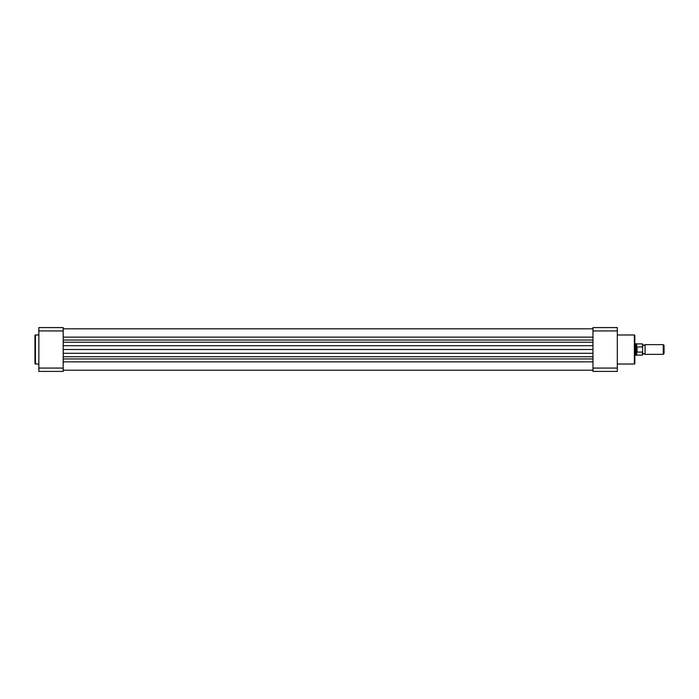 <?xml version="1.0" encoding="UTF-8"?>
<svg xmlns="http://www.w3.org/2000/svg" width="699" height="699" viewBox="0 0 699 699"><rect width="100%" height="100%" fill="white"/><g stroke="black" fill="none" stroke-linecap="round" stroke-linejoin="round"><path stroke-width="1.05" d="M63.19 370.19L592.962 370.19L63.19 370.19M63.19 349.5L592.962 349.5M38.847 334.987L35.439 334.987A0.489 0.489 0 0 0 34.95 335.476L34.95 363.524A0.489 0.489 0 0 0 35.439 364.013L38.847 364.013M63.19 327.586L63.19 371.414L38.847 371.414L38.847 327.586L63.19 327.586M38.847 368.076L63.19 368.076M63.19 330.924L38.847 330.924M617.304 364.013L634.351 364.013A0.489 0.489 0 0 0 634.832 363.524L634.832 335.476A0.489 0.489 0 0 0 634.351 334.987L617.304 334.987M617.304 327.586L617.304 371.414L592.962 371.414L592.962 327.586L617.304 327.586M592.962 368.076L617.304 368.076M617.304 330.924L592.962 330.924M642.626 344.633L643.84 345.455L645.063 344.633L645.063 354.367L643.84 353.545L642.626 354.367L642.626 344.091L642.626 354.367M663.255 354.367L663.255 344.633L664.05 345.42L664.05 353.58L663.255 354.367L645.063 354.367M642.626 347.368L642.433 346.914L636.78 347.01L635.81 349.5L635.81 355.345L634.832 355.345M637.077 346.914L637.077 352.086L642.433 352.086L642.626 351.632M636.78 347.01L637.077 352.086M636.658 347.237L636.658 343.899L635.81 343.655L635.81 349.5L636.78 351.99M636.658 351.763L636.658 355.101L642.433 355.101L642.433 352.086M63.19 361.881L592.962 361.881M63.19 358.954L592.962 358.954M63.19 356.77L592.962 356.77M63.19 353.292L592.962 353.292M63.19 345.708L592.962 345.708M63.19 342.23L592.962 342.23M63.19 340.046L592.962 340.046M63.19 337.119L592.962 337.119M35.439 334.987L35.439 364.013M634.351 364.013L634.351 334.987M642.433 346.914L642.626 344.091M63.19 328.81L592.962 328.81M636.658 355.101L635.81 355.345M636.658 343.899L642.433 343.899M634.832 343.655L635.81 343.655M645.063 344.633L663.255 344.633"/></g></svg>
